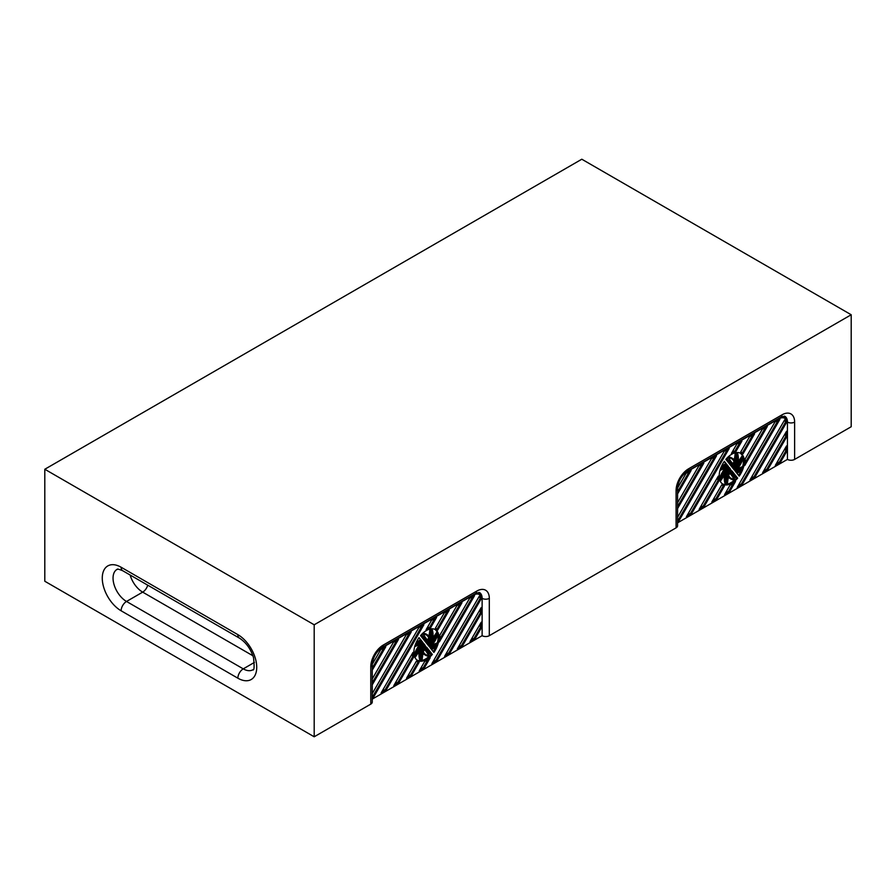 <?xml version="1.0" encoding="UTF-8"?>
<svg xmlns="http://www.w3.org/2000/svg" width="896" height="896" viewBox="0 0 896 896"><rect width="100%" height="100%" fill="white"/><g stroke="black" fill="none" stroke-linecap="round" stroke-linejoin="round"><path stroke-width="1.34" d="M729.814 464.33A5.712 3.304 -60 0 1 730.587 463.725L730.24 463.232M731.483 464.251L730.699 463.142A19.79 11.424 120 0 0 729.176 463.534L730.43 465.114A5.712 3.304 -60 0 1 731.483 464.251L730.587 463.725M677.578 522.838L787.438 459.402L787.438 424.155A12.701 7.336 120 0 0 784.818 418.342A12.701 7.336 120 0 0 778.467 418.97L685.25 472.786M784.818 418.342L783.014 417.301A12.701 7.336 120 0 0 781.659 416.797M741.731 469.258L735.123 471.027L736.669 472.965A19.79 11.424 120 0 0 741.731 469.258M733.443 468.899L731.606 466.592A2.744 1.579 -60 0 1 733.141 466.368A2.744 1.579 -60 0 1 733.443 468.899M731.326 466.245A3.427 1.982 -60 0 1 733.477 465.774A3.427 1.982 -60 0 1 733.723 469.258L734.362 470.053A5.029 2.901 -60 0 0 734.283 464.386A5.029 2.901 -60 0 0 730.699 465.438L731.326 466.245M728.437 477.142A20.429 11.794 -60 0 0 730.173 478.565L731.069 479.08A20.429 11.794 -60 0 0 735.37 480.021L736.534 478.576A42.75 24.685 120 0 1 734.149 476.213L733.163 474.813A20.429 11.794 -60 0 0 734.686 474.365L737.677 478.139A17.774 10.27 -60 0 1 722.882 484.131A17.774 10.27 -60 0 1 724.326 461.328L726.566 464.139L724.102 461.653M731.069 479.08A20.429 11.794 -60 0 1 728.538 476.605L728.034 479.091A42.75 24.685 120 0 0 727.429 484.042L726.13 484.389A20.429 11.794 -60 0 1 725.805 473.794L724.102 475.91A42.75 24.685 120 0 0 720.866 480.536L720.194 479.584A20.429 11.794 -60 0 1 726.566 468.014L724.674 468.53A42.75 24.685 120 0 0 720.686 470.131L721.034 468.429A20.429 11.794 -60 0 1 726.566 464.139M716.901 499.094L724.45 486.024A19.051 10.998 -60 0 1 722.243 485.24A19.051 10.998 -60 0 1 721.717 484.893L711.816 502.029L716.901 499.094L715.994 498.579L723.397 485.755M745.125 459.01A19.051 10.998 -60 0 1 744.699 465.595L767.312 426.44L762.227 429.374L745.125 459.01M704.2 506.43L718.939 480.894A19.051 10.998 -60 0 1 718.301 476.134L699.115 509.365L704.2 506.43L703.304 505.915L718.043 480.379A19.051 10.998 -60 0 1 717.472 477.568M740.734 451.954A19.051 10.998 -60 0 1 741.294 452.245A19.051 10.998 -60 0 1 743.075 453.757L754.611 433.776L749.538 436.71L740.734 451.954M735.885 451.55L741.91 441.101L736.837 444.035L731.438 453.376A19.051 10.998 -60 0 1 735.885 451.55L734.989 451.035A19.051 10.998 -60 0 0 732.267 451.942M729.602 491.77L724.517 494.704L730.016 485.173A19.051 10.998 -60 0 0 735.515 481.51L729.602 491.77L728.694 491.243L733.275 483.325M780.394 462.437L786.542 451.786L786.542 445.917L775.32 465.371L780.394 462.437L779.498 461.922L776.216 463.814M754.992 477.098L786.352 422.778A11.435 6.597 120 0 0 784.694 419.798L749.918 480.032L754.992 477.098L754.096 476.582L750.814 478.475M762.619 472.707L767.693 469.773L786.542 437.125L786.542 431.256L762.619 472.707M691.499 513.766L729.21 448.437L724.136 451.371L686.414 516.701L691.499 513.766L690.603 513.24L687.31 515.144M677.578 508.547L703.819 463.098L698.734 466.032L677.578 502.678M677.578 521.797L678.798 521.091L716.509 455.773L711.435 458.707L677.578 517.339M677.578 493.875L691.118 470.434L686.034 473.368L677.589 487.995M742.291 484.434L737.218 487.368L774.928 422.038L778.467 420A11.435 6.597 120 0 1 779.89 419.328L742.291 484.434L741.395 483.918L778.221 420.146M728.146 456.926A20.429 11.794 -60 0 1 731.573 457.878L732.469 458.394A20.429 11.794 -60 0 0 728.168 457.453L726.992 458.909A42.75 24.685 120 0 1 729.389 461.272L730.363 462.661A20.429 11.794 -60 0 0 728.84 463.109L725.85 459.346A17.774 10.27 -60 0 1 740.656 453.342A17.774 10.27 -60 0 1 739.2 476.157L736.96 473.334A20.429 11.794 -60 0 0 742.504 469.056L742.851 467.342L741.955 466.827A42.75 24.685 120 0 1 737.968 468.429L738.864 468.955A42.75 24.685 120 0 0 742.851 467.342M732.469 458.394A20.429 11.794 -60 0 1 734.989 460.869L735.504 458.382A42.75 24.685 120 0 0 736.098 453.443L737.408 453.096A20.429 11.794 -60 0 1 737.722 463.68L739.424 461.574A42.75 24.685 120 0 0 742.672 456.938L743.344 457.89A20.429 11.794 -60 0 1 736.971 469.459L738.864 468.955M734.35 473.95L733.107 472.371A5.712 3.304 -60 0 1 732.054 473.234L732.827 474.331A19.79 11.424 120 0 0 734.35 473.95L732.827 472.629M728.403 466.446L726.858 464.509A19.79 11.424 120 0 0 721.795 468.216L728.403 466.446L726.522 464.688M728.493 469.022A3.427 1.982 -60 0 0 729.154 471.195L730.05 471.71A3.427 1.982 -60 0 0 732.2 471.24L732.838 472.035A5.029 2.901 -60 0 1 729.254 473.088A5.029 2.901 -60 0 1 729.176 467.421L729.803 468.227L728.997 467.757M730.05 471.71A3.427 1.982 -60 0 1 729.803 468.227M736.322 469.627A19.79 11.424 120 0 0 742.661 458.752L735.728 467.365A5.712 3.304 -60 0 1 734.821 470.03L736.322 469.627L735.426 469.112A19.79 11.424 120 0 0 740.354 461.608M737.15 464.408A19.79 11.424 120 0 0 737.195 454.093L735.123 464.206A5.712 3.304 -60 0 1 735.795 466.088L737.15 464.408L736.243 463.882A19.79 11.424 120 0 0 736.837 455.851M734.821 461.72A19.79 11.424 120 0 0 732.144 458.942A19.79 11.424 120 0 0 728.56 458.013L732.558 463.702A5.712 3.304 -60 0 1 734.418 463.68L734.821 461.72L733.925 461.194A19.79 11.424 120 0 0 731.685 458.707M728.717 475.765A19.79 11.424 120 0 0 731.382 478.531A19.79 11.424 120 0 0 734.978 479.461L730.979 473.771A5.712 3.304 -60 0 1 729.12 473.794L728.717 475.765M726.387 473.077A19.79 11.424 120 0 0 726.331 483.381L728.403 473.267A5.712 3.304 -60 0 1 727.731 471.397L726.387 473.077M727.216 467.846A19.79 11.424 120 0 0 720.877 478.733L727.798 470.109A5.712 3.304 -60 0 1 728.717 467.443L727.216 467.846M731.92 470.882A2.744 1.579 -60 0 1 730.397 471.117A2.744 1.579 -60 0 1 730.094 468.574L731.024 470.366A2.744 1.579 -60 0 1 730.027 470.725M740.197 453.096A17.774 10.27 -60 0 1 742.997 457.408M743.21 458.315A17.774 10.27 -60 0 1 742.47 467.13M741.373 470.142A17.774 10.27 -60 0 1 738.528 475.306M742.672 456.938L741.765 456.422A42.75 24.685 120 0 1 738.528 461.048L739.424 461.574M737.408 453.096L736.501 452.57L735.202 452.917L736.098 453.443M735.504 458.382L734.597 457.867A42.75 24.685 120 0 0 735.202 452.917M734.205 459.816L734.597 457.867M729.389 461.272L728.493 460.746A42.75 24.685 120 0 0 726.443 458.662M730.363 462.661L728.493 460.746M728.325 462.459A20.429 11.794 -60 0 1 729.467 462.146M722.994 467.141L727.507 465.931M734.306 474.499L736.781 477.613A17.774 10.27 -60 0 1 736.198 478.296M737.677 478.139L736.781 477.613M734.485 480.032A17.774 10.27 -60 0 1 722.445 483.862M721.269 466.816A20.429 11.794 -60 0 1 725.67 463.624M719.432 478.643A20.429 11.794 -60 0 1 724.886 468.462M720.194 479.584L719.544 479.214M720.866 480.536L719.634 479.55M726.13 484.389L725.234 483.862A20.429 11.794 -60 0 1 724.517 475.406M738.114 485.811L741.395 483.918M765.52 427.482L745.147 462.75M727.798 470.109L726.902 469.594A5.712 3.304 -60 0 1 727.418 467.79M732.838 472.035L731.942 471.52A5.029 2.901 -60 0 1 728.84 472.763M734.418 463.68L733.522 463.165L733.925 461.194M732.11 463.064A5.712 3.304 -60 0 1 733.522 463.165M728.403 473.267L727.507 472.752A5.712 3.304 -60 0 1 727.126 472.147M735.504 464.811L736.243 463.882M722.277 475.35L726.902 469.594M725.794 481.107L727.507 472.752M786.542 451.786L785.646 451.27L785.646 447.474M785.646 451.27L779.498 461.922M730.946 478.262A19.79 11.424 120 0 0 734.07 478.946L730.531 473.894M763.515 471.15L766.797 469.258L785.646 436.61L785.646 432.813M725.413 493.147L728.694 491.243M732.614 466.234A2.744 1.579 -60 0 1 732.682 467.947M786.352 422.778L785.456 422.262A11.435 6.597 120 0 0 784.538 420.067M785.456 422.262L754.096 476.582M740.118 442.142L734.989 451.035M729.949 469.011L731.024 470.366M733.79 464.195A5.029 2.901 -60 0 1 734.138 467.936M730.744 465.494A3.427 1.982 -60 0 1 732.581 465.248L733.477 465.774M712.712 500.472L715.994 498.579M732.402 473.726A19.79 11.424 120 0 0 733.454 473.435M736.12 472.27A19.79 11.424 120 0 0 739.637 469.818M734.978 479.461L734.07 478.946M718.939 480.894L718.043 480.379M752.819 434.806L742.325 452.984M678.798 521.091L677.902 520.576L714.717 456.803M786.542 437.125L785.646 436.61M767.693 469.773L766.797 469.258M700.011 507.808L703.304 505.915M677.578 491.803L689.315 471.475M702.016 464.139L677.578 506.464M727.418 449.478L690.603 513.24M424.491 640.606A5.712 3.304 -60 0 1 425.264 640.002L424.917 639.509M426.16 640.517L425.387 639.419A19.79 11.424 120 0 0 423.853 639.8L425.107 641.379A5.712 3.304 -60 0 1 426.16 640.517L425.264 640.002M372.266 699.115L482.126 635.678L482.126 600.421A12.701 7.336 120 0 0 479.494 594.608A12.701 7.336 120 0 0 473.144 595.235L379.938 649.051M479.494 594.608L477.702 593.578A12.701 7.336 120 0 0 476.336 593.074M436.419 645.534L429.811 647.304L431.357 649.242A19.79 11.424 120 0 0 436.419 645.534M428.12 645.176L426.294 642.869A2.744 1.579 -60 0 1 427.818 642.634A2.744 1.579 -60 0 1 428.12 645.176M426.003 642.51A3.427 1.982 -60 0 1 428.165 642.04A3.427 1.982 -60 0 1 428.411 645.534L429.038 646.33A5.029 2.901 -60 0 0 428.96 640.662A5.029 2.901 -60 0 0 425.376 641.715L426.003 642.51M423.114 653.419A20.429 11.794 -60 0 0 424.85 654.842L425.746 655.357A20.429 11.794 -60 0 0 430.046 656.298L431.222 654.842A42.75 24.685 120 0 1 428.826 652.478L427.851 651.09A20.429 11.794 -60 0 0 429.363 650.642L432.365 654.405A17.774 10.27 -60 0 1 417.558 660.408A17.774 10.27 -60 0 1 419.014 637.605L421.254 640.416L418.79 637.93M425.746 655.357A20.429 11.794 -60 0 1 423.226 652.882L422.71 655.368A42.75 24.685 120 0 0 422.117 660.307L420.806 660.666A20.429 11.794 -60 0 1 420.493 650.07L418.79 652.187A42.75 24.685 120 0 0 415.542 656.813L414.87 655.861A20.429 11.794 -60 0 1 421.243 644.291L419.35 644.795A42.75 24.685 120 0 0 415.363 646.408L415.71 644.706A20.429 11.794 -60 0 1 421.254 640.416M411.578 675.371L419.126 662.301A19.051 10.998 -60 0 1 416.92 661.506A19.051 10.998 -60 0 1 416.394 661.17L406.504 678.306L411.578 675.371L410.682 674.856L418.085 662.032M439.802 635.286A19.051 10.998 -60 0 1 439.387 641.872L461.989 602.717L456.915 605.651L439.802 635.286M398.877 682.707L413.627 657.171A19.051 10.998 -60 0 1 412.978 652.411L393.803 685.642L398.877 682.707L397.981 682.192L412.72 656.656A19.051 10.998 -60 0 1 412.149 653.845M435.411 628.23A19.051 10.998 -60 0 1 435.971 628.51A19.051 10.998 -60 0 1 437.752 630.034L449.299 610.053L444.214 612.976L435.411 628.23L435.971 628.51M430.562 627.827L436.598 617.378L431.514 620.312L426.126 629.653A19.051 10.998 -60 0 1 430.562 627.827L429.666 627.312A19.051 10.998 -60 0 0 426.955 628.219M424.278 668.046L419.194 670.97L424.704 661.45A19.051 10.998 -60 0 0 430.203 657.787L424.278 668.046L423.382 667.52L427.952 659.602M475.082 638.714L481.23 628.062L481.23 622.194L469.997 641.648L475.082 638.714L474.174 638.198L470.893 640.091M449.68 653.374L481.04 599.054A11.435 6.597 120 0 0 479.371 596.075L444.595 656.309L449.68 653.374L448.784 652.859L445.491 654.752M457.296 648.973L462.381 646.05L481.23 613.402L481.23 607.533L457.296 648.973M386.176 690.032L423.898 624.714L418.813 627.648L381.102 692.966L386.176 690.032L385.28 689.517L381.998 691.41M372.266 684.813L398.496 639.374L393.411 642.309L372.266 678.955M372.266 698.074L373.475 697.368L411.197 632.038L406.112 634.973L372.266 693.616M372.266 670.152L385.795 646.71L380.722 649.645L372.266 664.272M436.979 660.71L431.894 663.645L469.616 598.315L473.144 596.277A11.435 6.597 120 0 1 474.566 595.605L436.979 660.71L436.083 660.195L472.898 596.422M422.834 633.203A20.429 11.794 -60 0 1 426.25 634.144L427.146 634.67A20.429 11.794 -60 0 0 422.845 633.73L421.68 635.174A42.75 24.685 120 0 1 424.066 637.538L425.051 638.938A20.429 11.794 -60 0 0 423.528 639.386L420.538 635.622A17.774 10.27 -60 0 1 435.333 629.619A17.774 10.27 -60 0 1 433.877 652.434L431.637 649.611A20.429 11.794 -60 0 0 437.181 645.322L437.528 643.619L436.632 643.104A42.75 24.685 120 0 1 432.645 644.706L433.541 645.221A42.75 24.685 120 0 0 437.528 643.619M427.146 634.67A20.429 11.794 -60 0 1 429.677 637.146L430.181 634.659A42.75 24.685 120 0 0 430.786 629.709L432.085 629.362A20.429 11.794 -60 0 1 432.41 639.957L434.112 637.84A42.75 24.685 120 0 0 437.349 633.214L438.021 634.166A20.429 11.794 -60 0 1 431.648 645.736L433.541 645.221M429.038 650.227L427.784 648.648A5.712 3.304 -60 0 1 426.731 649.499L427.515 650.608A19.79 11.424 120 0 0 429.038 650.227L427.504 648.906M423.08 642.723L421.546 640.786A19.79 11.424 120 0 0 416.483 644.493L423.08 642.723L421.198 640.965M423.181 645.299A3.427 1.982 -60 0 0 423.83 647.461L424.738 647.987A3.427 1.982 -60 0 0 426.888 647.517L427.515 648.312A5.029 2.901 -60 0 1 423.931 649.365A5.029 2.901 -60 0 1 423.853 643.698L424.491 644.493L423.685 644.034M424.738 647.987A3.427 1.982 -60 0 1 424.491 644.493M431.01 645.904A19.79 11.424 120 0 0 437.338 635.018L430.416 643.642A5.712 3.304 -60 0 1 429.498 646.307L431.01 645.904L430.102 645.389A19.79 11.424 120 0 0 435.042 637.885M431.827 640.674A19.79 11.424 120 0 0 431.883 630.37L429.811 640.483A5.712 3.304 -60 0 1 430.483 642.354L431.827 640.674L430.931 640.158A19.79 11.424 120 0 0 431.525 632.128M429.498 637.986A19.79 11.424 120 0 0 426.832 635.219A19.79 11.424 120 0 0 423.237 634.29L427.235 639.979A5.712 3.304 -60 0 1 429.094 639.957L429.498 637.986L428.602 637.47A19.79 11.424 120 0 0 426.373 634.973M423.394 652.03A19.79 11.424 120 0 0 426.07 654.808A19.79 11.424 120 0 0 429.654 655.738L425.656 650.048A5.712 3.304 -60 0 1 423.797 650.07L423.394 652.03M421.064 649.342A19.79 11.424 120 0 0 421.019 659.658L423.091 649.544A5.712 3.304 -60 0 1 422.419 647.674L421.064 649.342M421.893 644.123A19.79 11.424 120 0 0 415.554 654.998L422.486 646.386A5.712 3.304 -60 0 1 423.394 643.72L421.893 644.123M426.597 647.158A2.744 1.579 -60 0 1 425.074 647.394A2.744 1.579 -60 0 1 424.771 644.851L425.701 646.643A2.744 1.579 -60 0 1 424.704 647.002M434.874 629.373A17.774 10.27 -60 0 1 437.685 633.685M437.886 634.581A17.774 10.27 -60 0 1 437.147 643.406M436.05 646.408A17.774 10.27 -60 0 1 433.205 651.582M437.349 633.214L436.453 632.688A42.75 24.685 120 0 1 433.205 637.325L434.112 637.84M432.085 629.362L429.89 629.194L430.786 629.709M430.181 634.659L429.285 634.144A42.75 24.685 120 0 0 429.89 629.194M428.882 636.093L429.285 634.144M424.066 637.538L423.17 637.022A42.75 24.685 120 0 0 421.12 634.939M425.051 638.938L423.17 637.022M423.013 638.736A20.429 11.794 -60 0 1 424.155 638.422M417.682 643.418L422.184 642.208M428.982 650.776L431.458 653.89A17.774 10.27 -60 0 1 430.875 654.573M432.365 654.405L431.458 653.89M429.173 656.309A17.774 10.27 -60 0 1 417.122 660.128M415.946 643.093A20.429 11.794 -60 0 1 420.358 639.901M414.109 654.92A20.429 11.794 -60 0 1 419.563 644.739M414.87 655.861L414.232 655.48M415.542 656.813L414.31 655.827M420.806 660.666L419.91 660.139A20.429 11.794 -60 0 1 419.194 651.672M432.79 662.088L436.083 660.195M460.197 603.747L439.835 639.027M422.486 646.386L421.59 645.87A5.712 3.304 -60 0 1 422.094 644.067M427.515 648.312L426.619 647.797A5.029 2.901 -60 0 1 423.528 649.04M429.094 639.957L428.198 639.442L428.602 637.47M426.787 639.341A5.712 3.304 -60 0 1 428.198 639.442M423.091 649.544L422.184 649.029A5.712 3.304 -60 0 1 421.814 648.424M430.192 641.088L430.931 640.158M416.954 651.627L421.59 645.87M420.482 657.384L422.184 649.029M481.23 628.062L480.323 627.547L480.323 623.75M480.323 627.547L474.174 638.198M425.622 654.528A19.79 11.424 120 0 0 428.758 655.211L425.208 650.171M458.192 647.427L461.474 645.523L480.323 612.875L480.323 609.09M420.101 669.413L423.382 667.52M427.291 642.51A2.744 1.579 -60 0 1 427.37 644.224M481.04 599.054L480.144 598.539A11.435 6.597 120 0 0 479.214 596.344M480.144 598.539L448.784 652.859M434.795 618.419L429.666 627.312M424.626 645.288L425.701 646.643M428.467 640.472A5.029 2.901 -60 0 1 428.826 644.213M425.421 641.771A3.427 1.982 -60 0 1 427.269 641.525L428.165 642.04M407.4 676.749L410.682 674.856M427.078 649.992A19.79 11.424 120 0 0 428.142 649.701M430.797 648.547A19.79 11.424 120 0 0 434.325 646.094M429.654 655.738L428.758 655.211M413.627 657.171L412.72 656.656M447.496 611.083L437.002 629.261M373.475 697.368L372.579 696.853L409.405 633.08M481.23 613.402L480.323 612.875M462.381 646.05L461.474 645.523M394.699 684.085L397.981 682.192M372.266 668.08L384.003 647.741M396.704 640.416L372.266 682.741M422.094 625.744L385.28 689.517M480.077 595.011A12.701 7.336 120 0 0 478.778 592.39A12.701 7.336 120 0 1 480.077 595.011M489.306 635.678L676.088 527.845A5.085 2.934 0 0 0 677.578 525.773L677.578 488.443A5.085 2.934 180 0 1 676.088 490.515L676.088 527.845A5.085 2.934 0 0 0 677.578 525.773L677.578 488.443A5.085 2.934 180 0 1 676.088 490.515A17.774 10.27 -60 0 1 688.666 468.742L782.051 414.814A17.774 10.27 -60 0 1 794.629 422.083L794.629 459.402L851.2 426.742L851.2 314.754L581.806 159.219L44.8 469.258L314.194 624.792L314.194 736.781L370.776 704.122A5.085 2.934 0 0 0 372.266 702.038L372.266 664.709C372.96 657.395 376.309 651.605 382.29 647.338L475.686 593.421L479.494 592.536A12.701 7.336 -60 0 1 482.126 598.349L482.126 635.678A5.085 2.934 0 0 0 489.306 635.678L676.088 527.845L676.088 490.515A17.774 10.27 -60 0 1 688.666 468.742A5.085 2.934 -120 0 1 687.613 471.061A5.085 2.934 -120 0 0 688.666 468.742L782.051 414.814A17.774 10.27 -60 0 1 794.629 422.083A5.085 2.934 0 0 1 787.438 422.083A5.085 2.934 0 0 0 794.629 422.083L794.629 459.402L851.2 426.742L851.2 314.754L581.806 159.219L44.8 469.258L44.8 581.246L314.194 736.781L370.776 704.122A5.085 2.934 0 0 0 372.266 702.038L372.266 664.709C372.96 657.395 376.309 651.605 382.29 647.338L475.686 593.421L479.494 592.536A12.701 7.336 -60 0 1 482.126 598.349L482.126 598.349A5.085 2.934 180 0 0 489.306 598.349A5.085 2.934 180 0 1 482.126 598.349L482.126 635.678A5.085 2.934 0 0 0 489.306 635.678L489.306 598.349A17.774 10.27 -60 0 0 476.739 591.091L383.342 645.008A5.085 2.934 60 0 1 382.29 647.338A5.085 2.934 60 0 0 383.342 645.008A17.774 10.27 -60 0 0 370.776 666.792L370.776 704.122L370.776 666.792A5.085 2.934 0 0 0 372.266 664.709A5.085 2.934 0 0 1 370.776 666.792A17.774 10.27 -60 0 1 383.342 645.008L476.739 591.091A5.085 2.934 60 0 1 475.686 593.421A5.085 2.934 60 0 0 476.739 591.091A17.774 10.27 -60 0 1 489.306 598.349L489.306 635.678M787.438 459.402A5.085 2.934 0 0 0 794.629 459.402A5.085 2.934 0 0 1 787.438 459.402L787.438 422.083A12.701 7.336 -60 0 0 784.818 416.259A12.701 7.336 -60 0 1 787.438 422.083L787.438 459.402M314.194 624.792L851.2 314.754L314.194 624.792L314.194 736.781L44.8 581.246L44.8 469.258L314.194 624.792M785.389 418.746A12.701 7.336 120 0 0 784.101 416.114A12.701 7.336 120 0 1 785.389 418.746M122.707 570.73A7.616 4.402 -60 0 1 121.128 567.246L237.866 634.648A7.616 4.402 120 0 0 239.445 638.131L122.707 570.73A7.616 4.402 -60 0 1 121.128 567.246A26.667 15.4 -120 0 0 102.267 578.133A26.667 15.4 -120 0 0 121.128 610.792A7.616 4.402 120 0 1 126.515 601.462A7.616 4.402 120 0 0 121.128 610.792L237.866 678.194A7.616 4.402 -60 0 1 243.253 668.864A19.051 10.998 -120 0 0 252.784 669.805A19.051 10.998 -120 0 1 243.253 668.864L126.515 601.462A19.051 10.998 -120 0 1 114.072 584.674A19.051 10.998 -120 0 1 116.995 569.408A19.051 10.998 -120 0 0 114.072 584.674A19.051 10.998 -120 0 0 126.515 601.462L142.677 592.133A19.051 10.998 60 0 1 130.144 575.03A19.051 10.998 60 0 0 142.677 592.133L126.515 601.462L243.253 668.864L254.408 662.424L243.253 668.864A7.616 4.402 -60 0 0 237.866 678.194A26.667 15.4 -120 0 0 256.726 667.307A26.667 15.4 -120 0 0 237.866 634.648A7.616 4.402 120 0 0 239.445 638.131C246.142 642.51 250.835 649.051 253.534 657.742C254.475 666.803 254.229 670.824 252.784 669.805C254.229 670.824 254.475 666.803 253.534 657.742C250.835 649.051 246.142 642.51 239.445 638.131L122.707 570.73C114.878 567.638 118.093 569.934 116.995 569.408C118.093 569.934 114.878 567.638 122.707 570.73M252.918 655.771L142.677 592.133A7.616 4.402 -60 0 0 147.728 585.178A7.616 4.402 -60 0 1 142.677 592.133L252.918 655.771M780.998 417.144A5.085 2.934 -120 0 0 782.051 414.814A5.085 2.934 -120 0 1 780.998 417.144L784.818 416.259L780.998 417.144L687.613 471.061C681.632 475.328 678.283 481.118 677.578 488.443C678.283 481.118 681.632 475.328 687.613 471.061L780.998 417.144M121.128 567.246L237.866 634.648A26.667 15.4 -120 0 1 256.726 667.307A26.667 15.4 -120 0 1 237.866 678.194L121.128 610.792A26.667 15.4 -120 0 1 102.267 578.133A26.667 15.4 -120 0 1 121.128 567.246"/></g></svg>
